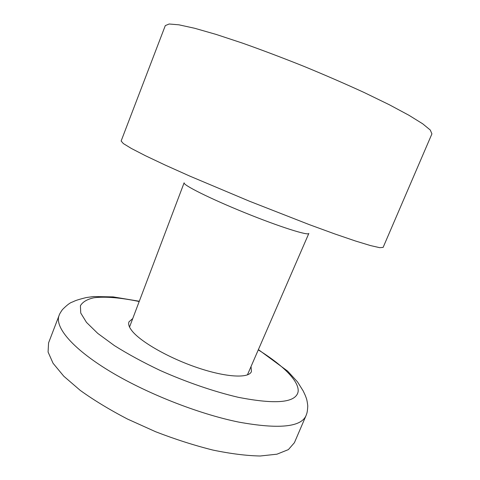 <?xml version="1.0" encoding="UTF-8"?>
<svg xmlns="http://www.w3.org/2000/svg" width="480" height="480" viewBox="0 0 480 480"><rect width="100%" height="100%" fill="white"/><g stroke="black" fill="none" stroke-linecap="round" stroke-linejoin="round"><path stroke-width="0.72" d="M383.124 247.392L379.752 247.68L370.584 245.598L355.506 241.014L334.794 233.94L309.252 224.61L249.306 201.156L189.978 176.178L165.162 165.06L145.386 155.694L131.376 148.464L123.354 143.568L121.134 141.012L165.3 25.602L169.17 24L178.938 24.822L194.724 28.284L216.216 34.446L242.574 43.152C262.164 50.1 282.648 57.846 304.026 66.396C325.314 75.174 345.402 83.898 364.29 92.574L389.256 104.712L408.954 115.278L422.688 123.798L430.266 130.02L431.922 133.866L383.124 247.392M251.034 366.552L251.43 371.562C248.862 378.528 226.362 377.49 197.514 367.716C168.696 358.002 140.088 341.55 131.748 330.546C129.018 326.982 128.094 324.078 128.982 321.84L132.762 318.522M305.994 415.704L294.408 442.698L288.39 449.604L276.972 454.188L260.226 456C246.552 455.736 230.82 453.768 213.018 450.096C194.394 445.44 175.278 439.326 155.67 431.754L127.404 419.01C109.548 409.698 93.822 400.158 80.226 390.372L63.81 376.242L53.064 363.27L48.078 352.02L48.576 342.876L59.094 315.444C54.576 326.652 71.34 347.616 108.09 370.2C144.756 392.742 198.126 413.898 238.842 422.118C278.592 429.306 300.978 427.164 305.994 415.704C306.84 413.436 307.434 412.572 307.77 405.882C306.894 398.37 306.258 398.352 305.28 395.418L303.204 390.978L297.528 381.912L287.622 371.106L258.39 349.602M129.534 327.042L184.128 182.79C182.52 184.806 209.88 198.54 244.644 212.64C279.396 226.77 308.586 235.998 308.838 233.43L247.404 374.904M258.27 349.878C282.888 365.202 299.412 381.24 298.128 391.698C295.866 402.792 275.886 404.652 238.194 397.284C214.08 391.638 186.576 382.218 160.26 370.5C143.19 362.388 127.902 354.084 114.39 345.594L97.776 333.414L86.484 322.386L80.748 313.044L80.406 305.73C82.668 301.914 87.168 299.256 93.912 297.762C105.318 296.316 121.026 297.732 139.194 301.524M139.296 301.248L113.154 296.898L93.522 296.55L86.196 297.57C74.748 300.45 75.15 300.918 72.168 302.118C70.086 302.682 66.84 305.172 62.436 309.6C60.552 312.27 59.436 314.22 59.094 315.444"/></g></svg>
